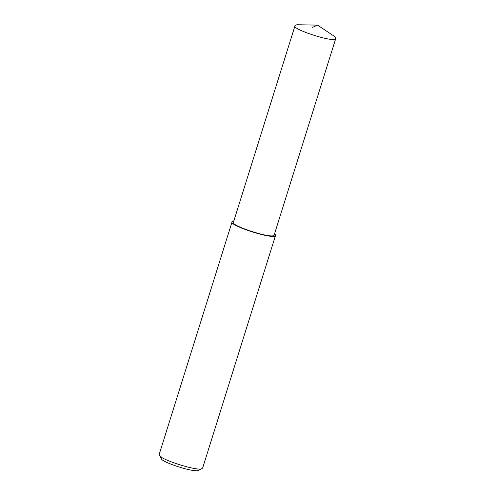 <?xml version="1.0" encoding="UTF-8"?>
<svg xmlns="http://www.w3.org/2000/svg" width="495" height="495" viewBox="0 0 495 495"><rect width="100%" height="100%" fill="white"/><g stroke="black" fill="none" stroke-linecap="round" stroke-linejoin="round"><path stroke-width="0.74" d="M233.912 220.721L232.143 221.612L159.217 454.317L159.347 455.091C159.173 459.242 198.538 471.927 202.127 468.499L202.678 467.936L275.604 235.23L274.657 233.492M232.143 221.612C227.112 225.046 276.055 240.879 275.604 235.23M159.347 455.091L161.209 458.519C161.054 462.151 195.5 473.251 198.637 470.25L202.127 468.499M317.58 25.14L298.491 24.75C296.499 24.694 295.354 24.997 295.039 25.66L233.498 222.038C228.789 225.256 274.669 240.1 274.242 234.803L335.783 38.431C335.919 37.719 335.152 36.816 333.469 35.714L317.58 25.14L312.555 27.336M295.039 25.66C290.33 28.883 336.21 43.727 335.783 38.431"/></g></svg>
